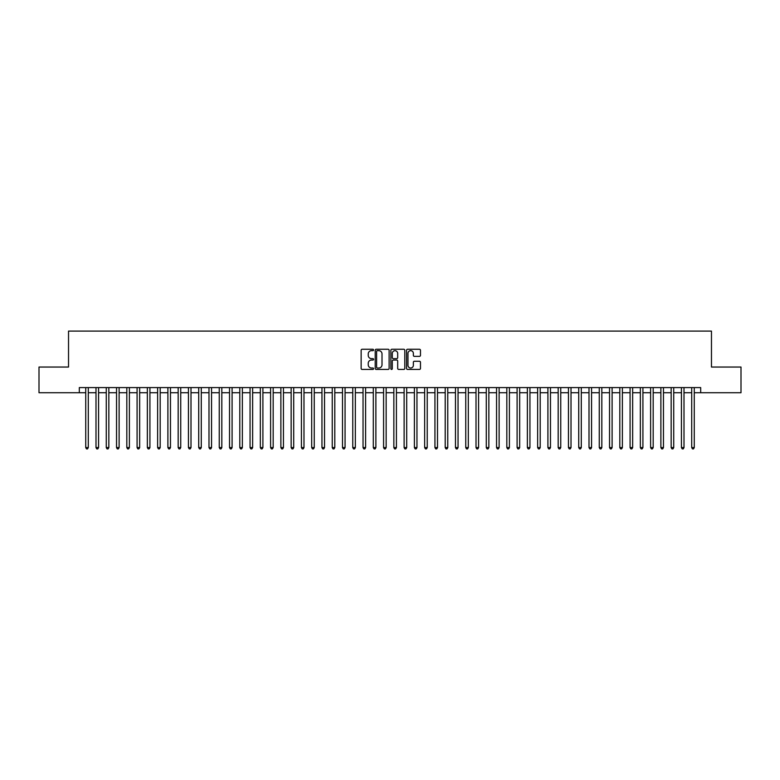 <?xml version="1.0" encoding="UTF-8"?>
<svg xmlns="http://www.w3.org/2000/svg" width="780" height="780" viewBox="0 0 780 780"><rect width="100%" height="100%" fill="white"/><g stroke="black" fill="none" stroke-linecap="round" stroke-linejoin="round"><path stroke-width="1.17" d="M373.571 349.966A0.702 0.702 0 0 0 372.86 349.264L362.154 349.264A1.004 1.004 0 0 0 361.14 350.269L361.14 368.413A1.004 1.004 0 0 0 362.154 369.427L372.86 369.427A0.702 0.702 0 0 0 373.571 368.716A0.702 0.702 0 0 0 372.86 368.014L371.475 368.014A3.227 3.227 0 0 1 368.248 364.786L368.248 363.275A3.227 3.227 0 0 1 371.475 360.048L372.86 360.048A0.702 0.702 0 0 0 373.571 359.346A0.702 0.702 0 0 0 372.86 358.634L371.475 358.634A3.227 3.227 0 0 1 368.248 355.407L368.248 353.896A3.227 3.227 0 0 1 371.475 350.668L372.86 350.668A0.702 0.702 0 0 0 373.571 349.966M419.465 356.372A1.004 1.004 0 0 0 420.469 355.358L420.469 350.269A1.004 1.004 0 0 0 419.465 349.264L407.569 349.264A1.004 1.004 0 0 0 406.555 350.269L406.555 368.413A1.004 1.004 0 0 0 407.569 369.427L419.465 369.427A1.004 1.004 0 0 0 420.469 368.413L420.469 362.261A1.004 1.004 0 0 0 419.465 361.257L414.375 361.257A1.004 1.004 0 0 0 413.361 362.261L413.361 365.313A2.701 2.701 0 0 1 410.67 368.014A2.701 2.701 0 0 1 407.969 365.313L407.969 353.369A2.701 2.701 0 0 1 410.67 350.668A2.701 2.701 0 0 1 413.361 353.369L413.361 355.358A1.004 1.004 0 0 0 414.375 356.372L419.465 356.372M79.316 392.72L39 392.72L39 367.048L68.533 367.048L68.533 331.1L711.467 331.1L711.467 367.048L741 367.048L741 392.72L700.684 392.72L700.684 387.582L79.316 387.582L79.316 392.72L85.732 392.72M389.123 350.269A1.004 1.004 0 0 0 388.108 349.264L376.214 349.264A1.004 1.004 0 0 0 375.209 350.269L375.209 368.413A1.004 1.004 0 0 0 376.214 369.427L388.108 369.427A1.004 1.004 0 0 0 389.123 368.413L389.123 350.269M391.892 349.264L403.786 349.264A1.004 1.004 0 0 1 404.791 350.269L404.791 368.413A1.004 1.004 0 0 1 403.786 369.427L398.697 369.427A1.004 1.004 0 0 1 397.683 368.413L397.683 361.052A1.004 1.004 0 0 0 396.679 360.048L393.305 360.048A1.004 1.004 0 0 0 392.291 361.052L392.291 368.716A0.702 0.702 0 0 1 391.589 369.427A0.702 0.702 0 0 1 390.877 368.716L390.877 350.269A1.004 1.004 0 0 1 391.892 349.264M88.296 392.72L95.998 392.72M98.572 392.72L106.275 392.72M108.839 392.72L116.542 392.72M119.116 392.72L126.818 392.72M129.382 392.72L137.085 392.72M139.649 392.72L147.352 392.72M149.926 392.72L157.628 392.72M160.192 392.72L167.895 392.72M170.469 392.72L178.172 392.72M180.736 392.72L188.438 392.72M191.002 392.72L198.705 392.72M201.279 392.72L208.982 392.72M211.546 392.72L219.248 392.72M221.822 392.72L229.525 392.72M232.089 392.72L239.791 392.72M242.356 392.72L250.058 392.72M252.632 392.72L260.335 392.72M262.899 392.72L270.601 392.72M273.175 392.72L280.878 392.72M283.442 392.72L291.145 392.72M293.709 392.72L301.411 392.72M303.985 392.72L311.688 392.72M314.252 392.72L321.955 392.72M324.529 392.72L332.231 392.72M334.796 392.72L342.498 392.72M345.062 392.72L352.765 392.72M355.339 392.72L363.041 392.72M365.606 392.72L373.308 392.72M375.882 392.72L383.584 392.72M386.149 392.72L393.851 392.72M396.415 392.72L404.118 392.72M406.692 392.72L414.394 392.72M416.959 392.72L424.661 392.72M427.235 392.72L434.938 392.72M437.502 392.72L445.204 392.72M447.769 392.72L455.471 392.72M458.045 392.72L465.748 392.72M468.312 392.72L476.014 392.72M478.589 392.72L486.291 392.72M488.855 392.72L496.558 392.72M499.122 392.72L506.825 392.72M509.399 392.72L517.101 392.72M519.665 392.72L527.368 392.72M529.942 392.72L537.644 392.72M540.208 392.72L547.911 392.72M550.475 392.72L558.178 392.72M560.752 392.72L568.454 392.72M571.018 392.72L578.721 392.72M581.295 392.72L588.998 392.72M591.562 392.72L599.264 392.72M601.828 392.72L609.531 392.72M612.105 392.72L619.808 392.72M622.372 392.72L630.074 392.72M632.648 392.72L640.351 392.72M642.915 392.72L650.617 392.72M653.182 392.72L660.884 392.72M663.458 392.72L671.161 392.72M673.725 392.72L681.428 392.72M684.001 392.72L691.704 392.72M694.268 392.72L700.684 392.72M377.325 350.668A0.702 0.702 0 0 0 376.613 351.38L376.613 367.302A0.702 0.702 0 0 0 377.325 368.014L378.787 368.014A3.227 3.227 0 0 0 382.015 364.786L382.015 353.896A3.227 3.227 0 0 0 378.787 350.668L377.325 350.668M397.683 353.418A2.701 2.701 0 0 0 394.992 350.727A2.701 2.701 0 0 0 392.291 353.418L392.291 357.63A1.004 1.004 0 0 0 393.305 358.634L396.679 358.634A1.004 1.004 0 0 0 397.683 357.63L397.683 353.418M88.296 387.582L88.296 447.564L85.732 447.564L85.732 387.582M88.296 447.564L87.526 448.9L86.502 448.9L85.732 447.564M98.572 387.582L98.572 447.564L95.998 447.564L95.998 387.582M98.572 447.564L97.802 448.9L96.769 448.9L95.998 447.564M108.839 387.582L108.839 447.564L106.275 447.564L106.275 387.582M108.839 447.564L108.069 448.9L107.045 448.9L106.275 447.564M119.116 387.582L119.116 447.564L116.542 447.564L116.542 387.582M119.116 447.564L118.345 448.9L117.312 448.9L116.542 447.564M129.382 387.582L129.382 447.564L126.818 447.564L126.818 387.582M129.382 447.564L128.612 448.9L127.589 448.9L126.818 447.564M139.649 387.582L139.649 447.564L137.085 447.564L137.085 387.582M139.649 447.564L138.879 448.9L137.855 448.9L137.085 447.564M149.926 387.582L149.926 447.564L147.352 447.564L147.352 387.582M149.926 447.564L149.155 448.9L148.122 448.9L147.352 447.564M160.192 387.582L160.192 447.564L157.628 447.564L157.628 387.582M160.192 447.564L159.422 448.9L158.399 448.9L157.628 447.564M170.469 387.582L170.469 447.564L167.895 447.564L167.895 387.582M170.469 447.564L169.699 448.9L168.665 448.9L167.895 447.564M180.736 387.582L180.736 447.564L178.172 447.564L178.172 387.582M180.736 447.564L179.966 448.9L178.942 448.9L178.172 447.564M191.002 387.582L191.002 447.564L188.438 447.564L188.438 387.582M191.002 447.564L190.232 448.9L189.208 448.9L188.438 447.564M201.279 387.582L201.279 447.564L198.705 447.564L198.705 387.582M201.279 447.564L200.509 448.9L199.475 448.9L198.705 447.564M211.546 387.582L211.546 447.564L208.982 447.564L208.982 387.582M211.546 447.564L210.775 448.9L209.752 448.9L208.982 447.564M221.822 387.582L221.822 447.564L219.248 447.564L219.248 387.582M221.822 447.564L221.052 448.9L220.018 448.9L219.248 447.564M232.089 387.582L232.089 447.564L229.525 447.564L229.525 387.582M232.089 447.564L231.319 448.9L230.295 448.9L229.525 447.564M242.356 387.582L242.356 447.564L239.791 447.564L239.791 387.582M242.356 447.564L241.585 448.9L240.562 448.9L239.791 447.564M252.632 387.582L252.632 447.564L250.058 447.564L250.058 387.582M252.632 447.564L251.862 448.9L250.828 448.9L250.058 447.564M262.899 387.582L262.899 447.564L260.335 447.564L260.335 387.582M262.899 447.564L262.129 448.9L261.105 448.9L260.335 447.564M273.175 387.582L273.175 447.564L270.601 447.564L270.601 387.582M273.175 447.564L272.405 448.9L271.372 448.9L270.601 447.564M283.442 387.582L283.442 447.564L280.878 447.564L280.878 387.582M283.442 447.564L282.672 448.9L281.648 448.9L280.878 447.564M293.709 387.582L293.709 447.564L291.145 447.564L291.145 387.582M293.709 447.564L292.939 448.9L291.915 448.9L291.145 447.564M303.985 387.582L303.985 447.564L301.411 447.564L301.411 387.582M303.985 447.564L303.215 448.9L302.182 448.9L301.411 447.564M314.252 387.582L314.252 447.564L311.688 447.564L311.688 387.582M314.252 447.564L313.482 448.9L312.458 448.9L311.688 447.564M324.529 387.582L324.529 447.564L321.955 447.564L321.955 387.582M324.529 447.564L323.758 448.9L322.725 448.9L321.955 447.564M334.796 387.582L334.796 447.564L332.231 447.564L332.231 387.582M334.796 447.564L334.025 448.9L333.002 448.9L332.231 447.564M345.062 387.582L345.062 447.564L342.498 447.564L342.498 387.582M345.062 447.564L344.292 448.9L343.268 448.9L342.498 447.564M355.339 387.582L355.339 447.564L352.765 447.564L352.765 387.582M355.339 447.564L354.569 448.9L353.535 448.9L352.765 447.564M365.606 387.582L365.606 447.564L363.041 447.564L363.041 387.582M365.606 447.564L364.835 448.9L363.811 448.9L363.041 447.564M375.882 387.582L375.882 447.564L373.308 447.564L373.308 387.582M375.882 447.564L375.112 448.9L374.078 448.9L373.308 447.564M386.149 387.582L386.149 447.564L383.584 447.564L383.584 387.582M386.149 447.564L385.378 448.9L384.355 448.9L383.584 447.564M396.415 387.582L396.415 447.564L393.851 447.564L393.851 387.582M396.415 447.564L395.645 448.9L394.622 448.9L393.851 447.564M406.692 387.582L406.692 447.564L404.118 447.564L404.118 387.582M406.692 447.564L405.922 448.9L404.888 448.9L404.118 447.564M416.959 387.582L416.959 447.564L414.394 447.564L414.394 387.582M416.959 447.564L416.188 448.9L415.165 448.9L414.394 447.564M427.235 387.582L427.235 447.564L424.661 447.564L424.661 387.582M427.235 447.564L426.465 448.9L425.431 448.9L424.661 447.564M437.502 387.582L437.502 447.564L434.938 447.564L434.938 387.582M437.502 447.564L436.732 448.9L435.708 448.9L434.938 447.564M447.769 387.582L447.769 447.564L445.204 447.564L445.204 387.582M447.769 447.564L446.998 448.9L445.975 448.9L445.204 447.564M458.045 387.582L458.045 447.564L455.471 447.564L455.471 387.582M458.045 447.564L457.275 448.9L456.241 448.9L455.471 447.564M468.312 387.582L468.312 447.564L465.748 447.564L465.748 387.582M468.312 447.564L467.542 448.9L466.518 448.9L465.748 447.564M478.589 387.582L478.589 447.564L476.014 447.564L476.014 387.582M478.589 447.564L477.818 448.9L476.785 448.9L476.014 447.564M488.855 387.582L488.855 447.564L486.291 447.564L486.291 387.582M488.855 447.564L488.085 448.9L487.061 448.9L486.291 447.564M499.122 387.582L499.122 447.564L496.558 447.564L496.558 387.582M499.122 447.564L498.352 448.9L497.328 448.9L496.558 447.564M509.399 387.582L509.399 447.564L506.825 447.564L506.825 387.582M509.399 447.564L508.628 448.9L507.595 448.9L506.825 447.564M519.665 387.582L519.665 447.564L517.101 447.564L517.101 387.582M519.665 447.564L518.895 448.9L517.871 448.9L517.101 447.564M529.942 387.582L529.942 447.564L527.368 447.564L527.368 387.582M529.942 447.564L529.172 448.9L528.138 448.9L527.368 447.564M540.208 387.582L540.208 447.564L537.644 447.564L537.644 387.582M540.208 447.564L539.438 448.9L538.414 448.9L537.644 447.564M550.475 387.582L550.475 447.564L547.911 447.564L547.911 387.582M550.475 447.564L549.705 448.9L548.681 448.9L547.911 447.564M560.752 387.582L560.752 447.564L558.178 447.564L558.178 387.582M560.752 447.564L559.981 448.9L558.948 448.9L558.178 447.564M571.018 387.582L571.018 447.564L568.454 447.564L568.454 387.582M571.018 447.564L570.248 448.9L569.225 448.9L568.454 447.564M581.295 387.582L581.295 447.564L578.721 447.564L578.721 387.582M581.295 447.564L580.525 448.9L579.491 448.9L578.721 447.564M591.562 387.582L591.562 447.564L588.998 447.564L588.998 387.582M591.562 447.564L590.792 448.9L589.768 448.9L588.998 447.564M601.828 387.582L601.828 447.564L599.264 447.564L599.264 387.582M601.828 447.564L601.058 448.9L600.034 448.9L599.264 447.564M612.105 387.582L612.105 447.564L609.531 447.564L609.531 387.582M612.105 447.564L611.335 448.9L610.301 448.9L609.531 447.564M622.372 387.582L622.372 447.564L619.808 447.564L619.808 387.582M622.372 447.564L621.601 448.9L620.578 448.9L619.808 447.564M632.648 387.582L632.648 447.564L630.074 447.564L630.074 387.582M632.648 447.564L631.878 448.9L630.844 448.9L630.074 447.564M642.915 387.582L642.915 447.564L640.351 447.564L640.351 387.582M642.915 447.564L642.145 448.9L641.121 448.9L640.351 447.564M653.182 387.582L653.182 447.564L650.617 447.564L650.617 387.582M653.182 447.564L652.411 448.9L651.388 448.9L650.617 447.564M663.458 387.582L663.458 447.564L660.884 447.564L660.884 387.582M663.458 447.564L662.688 448.9L661.654 448.9L660.884 447.564M673.725 387.582L673.725 447.564L671.161 447.564L671.161 387.582M673.725 447.564L672.955 448.9L671.931 448.9L671.161 447.564M684.001 387.582L684.001 447.564L681.428 447.564L681.428 387.582M684.001 447.564L683.231 448.9L682.198 448.9L681.428 447.564M694.268 387.582L694.268 447.564L691.704 447.564L691.704 387.582M694.268 447.564L693.498 448.9L692.474 448.9L691.704 447.564"/></g></svg>
